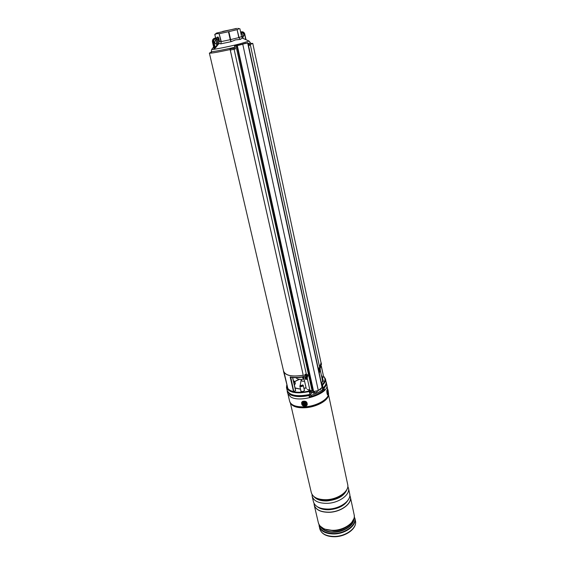 <?xml version="1.0" encoding="UTF-8"?>
<svg xmlns="http://www.w3.org/2000/svg" width="565" height="565" viewBox="0 0 565 565"><rect width="100%" height="100%" fill="white"/><g stroke="black" fill="none" stroke-linecap="round" stroke-linejoin="round"><path stroke-width="0.85" d="M250.147 44.515L252.767 43.392L250.528 43.413M319.628 367.186L321.068 362.878L252.767 43.392M211.409 52.157L209.382 53.089C210.597 53.463 217.567 52.27 230.294 49.522M233.776 48.738L235.075 48.435M209.382 53.089L283.616 371.254C285.622 375.654 292.162 376.975 303.236 375.209M305.94 378.727L305.298 378.889M304.118 379.136C299.959 379.744 297.254 379.263 296.011 377.688M302.473 377.067L302.911 378.19L303.928 378.705M309.811 392.498L310.171 392.35C311.308 391.517 311.061 391.086 309.443 391.051L310.192 394.229L309.387 391.517C296.717 394.109 289.089 392.802 286.49 387.59L287.147 390.401C289.746 395.641 297.374 396.969 310.023 394.384L310.199 394.264M286.49 387.59L286.914 384.49M322.248 381.997L323.455 380.881L323.131 380.527M300.848 390.528L300.707 390.994C301.187 391.658 302.183 391.7 303.716 391.128L304.57 390.118L304.245 389.758M322.029 387.435L323.229 387.837C325.475 385.69 326.408 383.649 326.026 381.707C326.401 383.741 325.461 385.824 323.208 387.964M320.885 362.031L321.174 362.857L319.649 367.278M293.306 380.302L293.489 380.789M303.25 375.259C292.112 377.032 285.53 375.704 283.51 371.276L283.418 370.407M283.51 371.276L287.832 388.43C288.877 389.878 290.777 390.909 293.532 391.552L290.163 376.954C293.991 377.717 298.44 377.611 303.497 376.629L303.306 377.427L302.416 377.081L302.812 378.14M323.477 376.064L325.426 378.889C325.8 380.817 324.868 382.851 322.615 384.991L322.926 387.922L322.615 384.991L322.106 384.546C325.278 381.424 325.758 378.705 323.54 376.382M284.47 373.988L287.832 388.409M292.606 377.533L295.559 390.648L292.55 377.526M302.642 377.78L303.892 378.684L303.497 376.629L302.282 377.06C297.925 377.78 294.082 377.823 290.749 377.187L293.786 391.517L295.559 390.648M321.372 366.254L323.646 376.876L321.308 366.459M322.488 377.505L323.561 376.982M287.006 384.885C284.76 390.867 296.745 394.321 309.189 390.909L311.103 391.609L309.86 392.724M309.387 390.952L308.843 389.991L310.044 394.504C297.473 397.124 289.845 395.754 287.147 390.401M322.954 387.986L322.106 387.788M303.476 378.204L302.953 377.385M242.35 38.109L243.183 38.328L242.3 38.109L240.337 39.402L235.534 39.889L231.014 41.697L220.802 43.844L218.945 43.498L215.717 47.559L214.573 48.583L213.902 48.668L213.902 48.18L213.902 48.668M217.37 43.738L216.381 44.204M236.523 28.42L216.522 33.081L236.523 28.42M217.306 37.064L217.045 37.671L217.998 36.951L217.73 37.558L214.453 38.3L217.695 37.58L218.436 39.861L215.992 39.126L214.672 42.184C215.166 43.731 216.098 44.416 217.454 44.247L218.697 43.336L219.114 41.577L218.436 39.861L219.107 39.72L219.446 41.45L220.972 41.648L219.163 33.709L216.882 33.632L214.82 34.43L215.639 38.01M219.163 33.709L221.261 41.591L230.245 39.691L228.472 31.725L219.46 33.653M228.472 31.725L228.846 31.64L230.626 39.607L238.833 37.594L237.095 29.655L228.846 31.64M237.095 29.655L239.066 37.53L241.587 36.605L239.878 28.751L239.002 28.638L237.328 29.599M222.638 31.428L236.714 28.525L222.638 31.428M215.915 39.197L216.621 42.283L217.942 41.676L217.716 40.722M215.59 38.025L214.771 34.451L215.865 33.625M214.771 34.451L215.611 38.017M216.685 44.282L217.553 43.498L217.97 41.746L217.292 40.037L215.865 39.19L216.621 42.283L216.211 44.141L216.6 42.347M219.114 41.577L218.697 43.336M220.802 43.844L221.261 41.591L220.802 43.844M231.014 41.697L230.245 39.691L230.626 39.607L231.014 41.697M240.337 39.402L238.833 37.594L240.337 39.402M243.007 38.258L241.587 36.605L239.899 28.766M242.752 38.18L243.614 38.568M240.86 33.166L241.156 33.017C242.569 32.678 243.543 33.342 244.073 34.995L242.625 38.053M240.965 33.109L242.879 35.178L242.237 37.728M214.573 48.583L213.224 41.965L212.489 42.071L213.965 48.23L214.651 48.138L217.454 44.247L217.998 44.607M217.998 36.951L218.697 37.926L215.491 38.681C214.191 39.162 213.662 40.207 213.895 41.824L215.138 47.241L215.717 47.559M241.587 36.598L242.3 38.109L248.847 40.948M305.63 374.157L304.5 375.054L307.226 374.433M318.236 368.105L318.971 367.97M247.611 42.721L322.078 387.378L318.314 390.57L242.766 44.261L237.321 45.596L313.646 391.552L307.304 389.299M320.27 370.167L322.537 380.704L321.584 384.172M322.078 387.378L247.901 42.947M307.148 377.844L307.275 378.472L305.7 379.461L307.367 378.811L309.931 390.337M235.909 45.553L237.321 45.596L234.503 45.814L235.386 48.95L234.087 49.226L306.315 374.087M230.132 49.558L306.258 388.685L230.16 49.55M304.945 377.293L305.835 379.532M233.557 48.194L234.087 49.226M234.743 46.055L235.386 48.95M307.162 377.385L307.367 378.811M313.646 391.552L318.314 390.57M319.762 371.247L319.26 373.401M249.2 44.197L250.38 45.038L319.832 368.147M319.67 371.367L319.239 373.303M234.503 45.814L235.888 45.56L312.141 391.015M237.166 45.341L247.943 42.926L322.205 387.032M318.815 371.346L319.246 371.516C320.362 370.795 320.588 369.694 319.917 368.218L319.458 368.02L318.42 369.489M319.557 369.355L319.07 369.524L319.338 370.266M319.621 369.369L320.016 368.994L319.988 369.778L319.289 369.729M318.815 367.949L318.137 368.196M319.762 370.245L319.387 370.153L319.995 370.442L319.988 369.778M319.402 369.849L320.129 370.068M307.402 374.835C305.432 374.221 304.507 374.906 304.634 376.876L305.029 377.364C307.007 377.971 307.932 377.286 307.791 375.308L307.402 374.835M305.771 375.541L305.736 377.074L306.576 376.029M305.82 376.297L305.7 375.767M306.505 375.937L306.788 376.304L306.802 375.365L306.414 375.767L305.686 375.485L305.764 376.191M306.802 376.078L306.852 376.961L306.166 376.756M306.576 375.605L307.113 375.612M306.343 376.276L306.852 376.961M305.898 376.318L305.736 377.074M299.888 395.874L308.066 395.034L308.977 395.521C300.968 397.195 294.697 396.905 290.163 394.652L287.168 391.185L287.698 393.424L290.685 396.913C300.552 403.339 329.868 393.297 326.817 384.68L325.949 381.361M308.977 395.521L309.366 396.969L309.924 397.223C316.245 395.606 321.033 393.226 324.282 390.083L324.148 388C325.963 386.043 326.69 384.186 326.337 382.427M324.148 388L323.512 387.675M323.999 499.961L326.485 499.961C331.097 499.721 335.377 498.577 339.332 496.529M326.478 499.933C335.871 499.093 342.517 495.872 346.409 490.265M312.021 494.467L312.17 496.296C313.737 501.035 318.724 503.387 327.128 503.351C338.845 503.083 350.328 494.749 348.478 488.181L347.835 486.458M312.17 496.296L313.483 501.911C315.058 506.692 320.037 509.072 328.42 509.065C340.109 508.818 351.543 500.449 349.679 493.824L348.478 488.181M314.034 503.394L314.197 504.976C315.779 509.771 320.758 512.173 329.127 512.173C340.794 511.947 352.207 503.549 350.335 496.896L349.82 495.399M314.211 505.018L314.218 505.061C315.8 509.863 320.779 512.264 329.148 512.264C340.815 512.031 352.228 503.641 350.356 496.981L350.349 496.939M305.63 405.296C306.873 403.078 306.053 402.047 303.158 402.195C301.915 404.413 302.741 405.451 305.63 405.296M328.244 393.24C328.23 391.086 327.954 390.055 327.432 390.161L327.834 394.088L328.244 393.24M304.613 381.34L301.908 381.1L300.933 379.412M304.747 388.204L303.899 388.212M302.755 385.168L300.192 385.627C301.046 386.241 301.901 386.086 302.755 385.168M302.847 385.026L303.271 385.471C302.24 386.658 301.103 386.891 299.86 386.163L300.072 385.655M321.81 375.831L322.205 376.191L321.718 376.897M321.577 376.234L321.45 375.647M310.969 390.613L310.241 391.029M311.35 391.912L313.328 393.12L314.663 392.95L316.492 392.301L317.94 390.733M313.208 392.979L312.946 391.375M313.533 391.545L313.13 391.707L313.455 393.254M309.26 396.566L311.428 396.397C316.118 395.027 319.861 393.184 322.657 390.853L322.855 388.494L321.655 387.873M308.815 395.436L311.174 395.253C315.87 393.883 319.613 392.039 322.41 389.716L322.855 388.494M311.174 395.253L311.428 396.397M322.41 389.716L322.657 390.853M309.443 394.652L310.686 394.299L311.492 393.353L310.672 391.206M309.726 392.117L310.093 391.453L309.571 391.418M319.592 389.751L320.581 389.433L321.294 388.261M303.793 404.738C302.395 402.965 302.847 402.16 305.164 402.322C306.562 404.095 306.11 404.9 303.793 404.738M303.702 402.916L303.878 404.152L305.255 404.145L305.079 402.902L303.702 402.916M304.895 403.248L304.909 402.817M305.291 403.742L305.255 404.145M304.21 403.149L304.302 403.89L304.93 403.509M304.302 403.89L304.26 404.356M327.305 390.549L327.573 393.65M327.41 393.078L327.248 391.743M294.775 381.481L299.132 379.27M310.03 394.483C302.169 396.362 295.813 396.284 290.961 394.25M308.617 389.907L309.232 391.036C296.463 394.54 284.287 390.853 286.964 384.687M318.964 372.024L319.762 371.269M320.087 368.451L321.457 364.199L320.15 368.564M305.178 378.345L307.254 377.816M324.218 386.82L323.237 387.873M321.655 384.475L322.248 384.617C325.525 381.375 325.949 378.578 323.505 376.219M306.018 387.611L303.984 388.607M300.538 389.165L295.382 388.162M293.821 382.526L294.535 381.41L293.426 380.831M294.337 384.779L295.198 383.769L294.775 381.912L293.906 382.915M299.492 379.32L297.367 380.231M293.426 380.817L294.662 381.403L293.412 380.746M322.332 385.146L321.718 384.793M306.265 378.338L305.778 379.511M306.781 379.334L307.268 378.416M305.912 378.988L306.173 378.359M307.19 378.041L305.227 378.543M294.93 384.115L295.311 383.522L295.156 384.023M297.303 380.323L294.556 381.707M250.726 44.324L250.401 42.806L248.127 43.78M211.875 49.212L211.72 49.438C212.009 49.988 228.126 46.817 239.525 43.95L249.094 41.083L250.401 42.806M234.814 47.241C223.119 49.988 211.006 52.192 211.268 51.549L211.621 53.068M218.697 37.926L219.107 39.72M215.745 38.618L215.625 38.074L215.724 38.625M245.697 39.402L244.596 34.331C244.129 32.805 243.24 32.12 241.926 32.269L240.725 32.565M244.786 34.281L245.909 39.494M241.926 32.269L241.587 31.795L240.598 31.972M244.596 34.331L244.843 34.26C244.299 32.445 243.218 31.626 241.587 31.795L241.573 31.795C243.155 31.612 244.221 32.431 244.779 34.26L245.98 39.529M214.439 38.307L214.121 38.406C212.793 39.105 212.263 40.327 212.546 42.064M213.895 41.824L213.224 41.965C212.948 40.221 213.478 38.999 214.806 38.3L215.491 38.681M230.428 50.066L233.91 49.268M236.834 45.412L313.067 391.432M250.38 45.038L248.515 45.581M319.091 369.454L319.96 369.51M306.258 376.219L306.442 376.728M309.352 396.92L309.924 397.223M322.905 388.699L324.43 389.483M324.282 390.083L323.067 389.462M314.882 497.405C317.572 499.771 321.577 500.88 326.909 500.731C336.768 499.764 343.294 496.296 346.5 490.342M346.861 489.7C344.106 496.077 337.467 499.82 326.944 500.936C321.082 501.077 316.859 499.757 314.281 496.981M318.561 507.391C321.259 508.966 324.713 509.694 328.908 509.559C337.347 508.874 343.52 506 347.419 500.936M348.195 499.912C344.721 505.633 338.308 508.917 328.943 509.764C323.999 509.898 320.157 508.903 317.417 506.791M326.295 499.7C338.032 499.411 349.551 491.105 347.708 484.572C349.488 491.599 338.025 499.615 326.443 499.954C318.088 500.074 313.059 497.652 311.329 492.701C312.897 497.412 317.883 499.743 326.295 499.7M328.427 394.801C328.668 400.26 316.859 407.019 305.46 407.725C297.571 408.135 292.606 406.645 290.558 403.269M290.445 403.092L290.608 403.354C292.755 406.623 297.699 408.057 305.439 407.655C316.704 406.948 328.42 400.338 328.413 394.907L328.449 394.596M328.505 393.473L328.512 394.08C328.519 399.582 316.633 406.277 305.206 406.998C297.352 407.407 292.338 405.96 290.17 402.647L289.916 402.103M288.016 394.314L289.654 401.334C291.088 405.373 296.258 407.195 305.149 406.8C317.389 406.051 329.805 398.487 328.456 392.887L328.512 394.08M353.831 519.108C353.987 525.323 343.937 532.075 333.993 532.223C327.184 532.244 322.679 530.351 320.496 526.559M320.955 526.997C323.371 530.323 327.707 531.962 333.957 531.912C344.904 530.754 351.451 526.679 353.598 519.694M351.239 523.225C347.157 527.809 341.317 530.358 333.724 530.867L324.593 529.179M326.535 529.829L333.647 530.712C340.137 530.344 345.505 528.317 349.763 524.638M334.777 536.75C326.584 536.743 321.584 534.109 319.776 528.847C321.393 533.826 326.344 536.355 334.621 536.432C346.161 536.319 357.37 527.767 355.456 520.874C357.313 528.346 346.147 536.573 334.798 536.75M354.17 514.835L350.364 497.031C352.235 503.683 340.822 512.081 329.155 512.307C320.786 512.307 315.814 509.905 314.232 505.103L318.37 522.837C319.981 527.767 324.939 530.26 333.237 530.323C344.812 530.175 356.07 521.664 354.17 514.835C354.686 517.646 353.761 520.393 351.381 523.07C346.974 527.583 340.963 530.076 333.343 530.556L324.395 529.101L320.087 526.05M353.98 518.472L351.381 523.07M319.126 524.765C319.967 530.422 324.932 533.332 334.014 533.508C346.296 533.395 357.765 523.776 354.304 516.904M355.456 520.874L354.94 518.437C356.847 525.309 345.618 533.84 334.063 533.974C325.772 533.897 320.828 531.383 319.211 526.425L319.034 524.595M288.687 397.195L288.369 395.825M302.706 401.623C301.004 404.66 302.134 406.073 306.082 405.868C307.791 402.831 306.661 401.418 302.706 401.623M306.195 405.952C302.911 406.518 301.406 405.303 301.696 402.301L302.614 401.355C305.905 400.712 307.431 401.906 307.19 404.943L306.251 405.917M327.079 390.479C327.276 394.49 327.728 395.557 328.42 393.664C328.223 389.673 327.778 388.607 327.079 390.479M327.34 389.094L327.234 389.101C327.827 388.685 328.23 390.217 328.427 393.699L327.848 395.083C327.135 394.66 326.789 393.092 326.817 390.373M314.528 391.531L314.825 392.859M314.571 393.056L314.246 391.623L312.918 391.637M304.881 402.859L304.909 403.212M304.408 403.693L304.436 404.046M321.174 362.857L321.457 364.199M325.426 378.889L326.026 381.707M294.881 381.658L295.311 383.522M321.372 366.24L323.646 376.876M292.67 377.54L295.657 390.535M300.531 389.13L295.057 387.936M306.011 387.583L303.977 388.579M305.736 379.489L306.131 378.373M309.436 391.036L309.578 391.446M322.29 387.915L323.003 388.028M297.331 380.309L299.591 379.334M295.114 384.066L294.365 384.92M284.478 374.044L283.821 372.61M319.705 371.537L319.006 372.208M302.543 377.06C298.023 377.837 294.026 377.893 290.551 377.229M305.234 378.585L307.198 378.084M211.268 51.549L211.72 49.438L213.627 46.987M237.78 28.328L239.002 28.638M216.522 33.081L215.032 34.303M216.826 44.296L217.702 44.176M217.045 37.671L214.121 38.406C212.751 39.119 212.207 40.341 212.489 42.071L213.895 48.159M216.204 44.141L216.565 42.29L215.858 39.19M248.275 44.466L249.426 44.134M233.578 48.194L230.096 48.986M242.597 44.014L246.538 43.004M318.646 367.928L319.458 368.02M307.607 374.906L307.791 375.308M347.708 484.572L328.47 394.455M327.7 389.306L326.909 385.62M319.776 528.847L319.02 524.574M318.37 522.837C319.098 525.598 321.104 527.689 324.395 529.101M289.654 401.334L290.17 402.647M311.329 492.701L290.368 402.972M288.715 397.322L288.348 395.733M301.738 402.195L301.696 402.301C301.413 405.366 302.925 406.581 306.223 405.952L307.19 404.943M301.103 380.167L300.185 385.514M300.255 385.429L299.93 385.824M302.593 384.899L303.045 385.118M304.436 390.592L303.264 385.394M301.039 391.361L299.86 386.163M323.307 381.34L322.205 376.191M321.549 375.704L322.001 375.923M311.082 390.648L311.4 392.159"/></g></svg>
